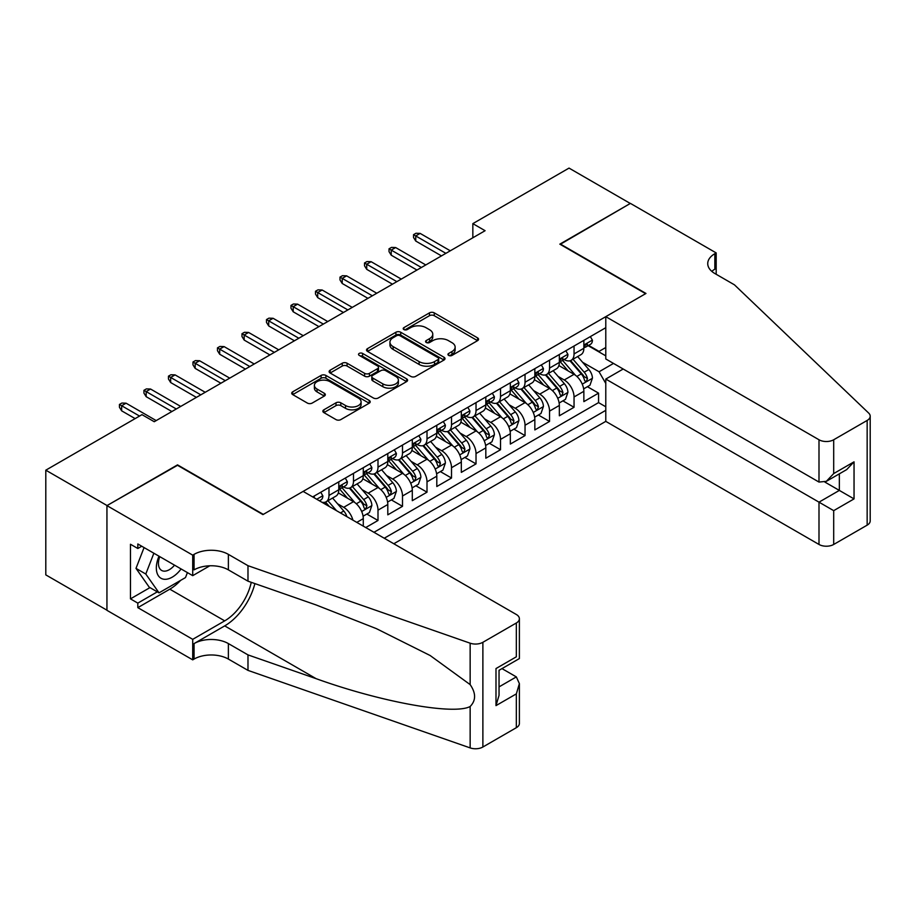 <?xml version="1.0" encoding="UTF-8"?>
<svg xmlns="http://www.w3.org/2000/svg" width="916" height="916" viewBox="0 0 916 916"><rect width="100%" height="100%" fill="white"/><g stroke="black" fill="none" stroke-linecap="round" stroke-linejoin="round"><path stroke-width="1.37" d="M448.645 355.408A2.382 1.374 0 0 0 452.012 355.408L477.568 340.649A3.401 1.969 0 0 0 478.564 339.252A3.401 1.969 0 0 0 477.568 337.867L434.264 312.871A3.401 1.969 0 0 0 429.455 312.871L403.899 327.63A2.382 1.374 0 0 0 403.2 328.604A2.382 1.374 0 0 0 403.899 329.565A2.382 1.374 0 0 0 407.265 329.565L410.574 327.665A10.889 6.286 0 0 1 425.974 327.665L429.581 329.749A10.889 6.286 0 0 1 432.764 334.191A10.889 6.286 0 0 1 429.581 338.634L426.272 340.546A2.382 1.374 0 0 0 425.574 341.519A2.382 1.374 0 0 0 426.272 342.481A2.382 1.374 0 0 0 429.638 342.481L432.947 340.58A10.889 6.286 0 0 1 448.336 340.58L451.954 342.664A10.889 6.286 0 0 1 455.137 347.107A10.889 6.286 0 0 1 451.954 351.549L448.645 353.462A2.382 1.374 0 0 0 447.947 354.435A2.382 1.374 0 0 0 448.645 355.408L448.645 353.462M323.852 409.807A3.401 1.969 0 0 0 322.856 411.204A3.401 1.969 0 0 0 323.852 412.589L336 419.597A3.401 1.969 0 0 0 340.809 419.597L369.205 403.212A3.401 1.969 0 0 0 370.201 401.826A3.401 1.969 0 0 0 369.205 400.429L325.901 375.434A3.401 1.969 0 0 0 321.092 375.434L292.708 391.819A3.401 1.969 0 0 0 291.712 393.216A3.401 1.969 0 0 0 292.708 394.601L307.375 403.074A3.401 1.969 0 0 0 312.184 403.074L324.333 396.055A3.401 1.969 0 0 0 325.329 394.67A3.401 1.969 0 0 0 324.333 393.285L317.062 389.082A9.103 5.256 0 0 1 314.394 385.361A9.103 5.256 0 0 1 320.016 380.518A9.103 5.256 0 0 1 329.932 381.651L358.431 398.105A9.103 5.256 0 0 1 361.099 401.826A9.103 5.256 0 0 1 355.488 406.681A9.103 5.256 0 0 1 345.561 405.536L340.809 402.8A3.401 1.969 0 0 0 336 402.8L323.852 409.807L323.852 412.589M177.521 465.294L107.069 505.552L45.8 470.183L45.8 574.882L106.943 610.182M177.521 464.87L263.304 514.391L645.608 293.67L559.836 244.148L630.288 203.466L569.031 168.097L472.839 223.63L472.839 237.782M45.8 470.183L141.991 414.65L154.243 421.715L485.091 230.706L472.839 223.63M410.815 376.407A3.401 1.969 0 0 0 415.624 376.407L444.008 360.022A3.401 1.969 0 0 0 445.004 358.637A3.401 1.969 0 0 0 444.008 357.24L400.716 332.245A3.401 1.969 0 0 0 395.907 332.245L367.511 348.63A3.401 1.969 0 0 0 366.515 350.015A3.401 1.969 0 0 0 367.511 351.412L410.815 376.407M360.171 355.912A2.382 1.374 0 0 1 362.587 356.255L362.587 353.427L406.601 378.835A3.401 1.969 0 0 1 407.597 380.232A3.401 1.969 0 0 1 406.601 381.617L378.216 398.002A3.401 1.969 0 0 1 373.407 398.002L330.115 373.007L330.115 370.224A3.401 1.969 0 0 0 329.119 371.621A3.401 1.969 0 0 0 330.115 373.007M330.115 370.224L342.263 363.217A3.401 1.969 0 0 1 347.072 363.217L364.625 373.35A3.401 1.969 0 0 0 369.446 373.35L377.495 368.701A3.401 1.969 0 0 0 378.491 367.316A3.401 1.969 0 0 0 377.495 365.919L359.221 355.362A2.382 1.374 0 0 1 358.522 354.4A2.382 1.374 0 0 1 359.988 353.129A2.382 1.374 0 0 1 362.587 353.427M365.736 527.559L377.999 520.483L366.847 514.048M362.038 489.625L368.186 493.174A13.866 8.004 60 0 1 377.999 510.155L387.8 504.498L387.8 514.826L402.502 506.33L391.35 499.896M386.541 475.473L392.701 479.022A13.866 8.004 60 0 1 402.502 496.003L412.303 490.346L412.303 500.674L427.005 492.178L415.853 485.743M411.055 461.32L417.204 464.87A13.866 8.004 60 0 1 427.005 481.85L436.806 476.194L436.806 486.522L451.519 478.038L440.367 471.591M435.558 447.18L441.707 450.729A13.866 8.004 60 0 1 451.519 467.71L461.32 462.042L461.32 472.37L476.022 463.885L464.87 457.45M460.061 433.028L466.221 436.577A13.866 8.004 60 0 1 476.022 453.557L485.824 447.901L485.824 458.229L500.525 449.733L489.373 443.298M484.575 418.875L490.724 422.425A13.866 8.004 60 0 1 500.525 439.405L510.327 433.749L510.327 444.077L525.04 435.592L513.887 429.146M509.078 404.723L515.239 408.284A13.866 8.004 60 0 1 525.04 425.253L534.841 419.597L534.841 429.925L549.543 421.44L538.39 415.005M533.581 390.582L539.742 394.132A13.866 8.004 60 0 1 549.543 411.112L559.344 405.445L559.344 415.784L574.046 407.288L574.046 396.96A13.866 8.004 -120 0 0 564.245 379.98L558.096 376.43M562.893 400.853L574.046 407.288M363.286 526.139L363.286 518.639A13.866 8.004 -120 0 0 353.484 501.659L338.336 492.911M352.912 520.151A13.866 8.004 60 0 0 343.683 507.327L337.535 503.766M387.8 504.498A13.866 8.004 -120 0 0 377.999 487.518L362.839 478.759M412.303 490.346A13.866 8.004 -120 0 0 402.502 473.366L387.342 464.618M436.806 476.194A13.866 8.004 -120 0 0 427.005 459.214L411.856 450.466M461.32 462.042A13.866 8.004 -120 0 0 451.519 445.061L436.36 436.314M485.824 447.901A13.866 8.004 -120 0 0 476.022 430.921L460.863 422.173M510.327 433.749A13.866 8.004 -120 0 0 500.525 416.769L485.377 408.021M534.841 419.597A13.866 8.004 -120 0 0 525.04 402.616L509.88 393.869M559.344 405.445A13.866 8.004 -120 0 0 549.543 388.476L534.383 379.716M393.8 543.76L605.785 421.371L818.996 544.459L818.996 502.163L839.342 490.415L839.342 473.835M384.239 538.242L605.785 410.334M605.785 327.699L312.677 496.919M343.557 486.877L343.683 486.946A13.866 8.004 60 0 0 350.61 487.633L360.423 481.976A13.866 8.004 -120 0 0 363.286 475.633L363.286 467.71M368.06 472.725L368.186 472.793A13.866 8.004 60 0 0 375.125 473.48L384.926 467.824A13.866 8.004 -120 0 0 387.8 461.481L387.8 453.557M392.575 458.572L392.701 458.653A13.866 8.004 60 0 0 399.628 459.34L409.429 453.672A13.866 8.004 -120 0 0 412.303 447.329L412.303 439.405M417.078 444.432L417.204 444.5A13.866 8.004 60 0 0 424.131 445.187L433.944 439.531A13.866 8.004 -120 0 0 436.806 433.176L436.806 425.253M441.581 430.28L441.707 430.348A13.866 8.004 60 0 0 448.645 431.035L458.447 425.379A13.866 8.004 -120 0 0 461.32 419.036L461.32 411.112M466.095 416.127L466.221 416.207A13.866 8.004 60 0 0 473.148 416.895L482.95 411.227A13.866 8.004 -120 0 0 485.824 404.883L485.824 396.96M490.598 401.975L490.724 402.055A13.866 8.004 60 0 0 497.663 402.742L507.464 397.086A13.866 8.004 -120 0 0 510.327 390.731L510.327 382.808M515.101 387.834L515.239 387.903A13.866 8.004 60 0 0 522.166 388.59L531.967 382.934A13.866 8.004 -120 0 0 534.841 376.59L534.841 368.667M539.616 373.682L539.742 373.751A13.866 8.004 60 0 0 546.669 374.438L556.47 368.782A13.866 8.004 -120 0 0 559.344 362.438L559.344 354.515M373.946 532.299L598.56 402.616L598.56 393.136L583.858 401.632L583.858 391.304A13.866 8.004 -120 0 0 574.046 374.323L558.897 365.576M564.119 359.53L564.245 359.61A13.866 8.004 -120 0 0 571.183 360.297A13.866 8.004 -120 0 0 574.046 353.942L574.046 346.019M571.183 360.297L580.984 354.629A13.866 8.004 -120 0 0 583.858 348.286L583.858 340.363M314.28 497.846L314.28 496.003M328.981 487.518L328.981 495.442A13.866 8.004 60 0 1 326.107 501.785A13.866 8.004 60 0 1 321.837 502.208M326.107 501.785L335.909 496.129A13.866 8.004 -120 0 0 338.783 489.774L338.783 481.85M353.484 473.366L353.484 481.289A13.866 8.004 60 0 1 350.61 487.633M377.999 459.214L377.999 467.137A13.866 8.004 60 0 1 375.125 473.48M402.502 445.061L402.502 452.985A13.866 8.004 60 0 1 399.628 459.34M427.005 430.921L427.005 438.844A13.866 8.004 60 0 1 424.131 445.187M451.519 416.769L451.519 424.692A13.866 8.004 60 0 1 448.645 431.035M476.022 402.616L476.022 410.54A13.866 8.004 60 0 1 473.148 416.895M500.525 388.476L500.525 396.399A13.866 8.004 60 0 1 497.663 402.742M525.04 374.323L525.04 382.247A13.866 8.004 60 0 1 522.166 388.59M549.543 360.171L549.543 368.095A13.866 8.004 60 0 1 546.669 374.438M549.543 411.112L549.543 421.44M525.04 425.253L525.04 435.592M500.525 439.405L500.525 449.733M476.022 453.557L476.022 463.885M451.519 467.71L451.519 478.038M427.005 481.85L427.005 492.178M402.502 496.003L402.502 506.33M377.999 510.155L377.999 520.483M605.785 383.449L599.053 371.77L582.599 362.278M599.053 371.77L613.502 363.423M588.141 345.664L605.785 355.855M588.622 345.389L599.053 351.4L605.785 347.507M587.408 386.701L598.56 393.136M598.56 402.616L605.785 406.796M449.596 355.74L451.954 354.377A10.889 6.286 0 0 0 455.137 349.935L455.137 347.107M432.764 334.191L432.764 337.019A10.889 6.286 0 0 1 429.581 341.462L427.222 342.824M477.522 340.672L434.264 315.699A3.401 1.969 0 0 0 429.455 315.699L404.849 329.909M443.962 360.045L400.716 335.073A3.401 1.969 0 0 0 395.907 335.073L367.556 351.435M437.997 359.599A2.382 1.374 0 0 0 438.695 358.637A2.382 1.374 0 0 0 437.997 357.664L399.994 335.714A2.382 1.374 0 0 0 396.628 335.714L393.136 337.729A10.889 6.286 0 0 0 389.941 342.172A10.889 6.286 0 0 0 393.136 346.614L419.116 361.614A10.889 6.286 0 0 0 434.505 361.614L437.997 359.599L437.997 362.438A2.382 1.374 0 0 0 438.695 361.465L438.695 358.637M389.941 342.172L389.941 345A10.889 6.286 0 0 0 393.136 349.443L393.136 346.614M437.997 362.438L434.505 364.442A10.889 6.286 0 0 1 419.116 364.442L393.136 349.443M330.161 373.03L342.263 366.045L342.263 363.217M378.491 367.316L378.491 370.144A3.401 1.969 0 0 1 377.495 371.53L369.446 376.178A3.401 1.969 0 0 1 364.625 376.178L347.072 366.045A3.401 1.969 0 0 0 342.263 366.045M362.587 356.255L406.555 381.64M382.854 383.873A9.103 5.256 0 0 0 392.769 385.018A9.103 5.256 0 0 0 398.391 380.163A9.103 5.256 0 0 0 395.723 376.442L385.682 370.648A3.401 1.969 0 0 0 380.861 370.648L372.812 375.297A3.401 1.969 0 0 0 371.816 376.682A3.401 1.969 0 0 0 372.812 378.079L382.854 383.873L382.854 386.701A9.103 5.256 0 0 0 392.769 387.846A9.103 5.256 0 0 0 398.391 382.991L398.391 380.163M371.816 376.682L371.816 379.51A3.401 1.969 0 0 0 372.812 380.907L372.812 378.079M382.854 386.701L372.812 380.907M361.099 401.826L361.099 404.654A9.103 5.256 0 0 1 355.488 409.509A9.103 5.256 0 0 1 345.561 408.364L340.809 405.628A3.401 1.969 0 0 0 336 405.628L323.898 412.612M314.394 385.361L314.394 388.201A9.103 5.256 0 0 0 317.062 391.911L317.062 389.082M324.287 396.09L317.062 391.911M369.159 403.235L325.901 378.262A3.401 1.969 0 0 0 321.092 378.262L292.754 394.624M583.652 388.876L589.984 385.212L592.434 378.136A9.183 5.301 -120 0 0 588.851 369.514L577.653 356.553M575.408 375.216L562.619 360.4M568.126 370.9L560.707 362.301A22.007 12.71 -120 0 0 560.019 361.534M569.935 360.79L581.259 373.9A9.183 5.301 60 0 1 584.534 380.232L585.198 381.319L586.435 381.148L587.465 378.537A9.183 5.301 -120 0 0 584.202 372.205L573.004 359.244M570.599 360.572L582.771 374.667A4.683 2.702 60 0 1 583.95 376.499L587.465 378.537M590.351 336.619L592.434 340.225A9.183 5.301 60 0 1 590.522 344.29L585.874 346.969A9.183 5.301 -120 0 0 587.465 344.863L587.282 344.038M584.156 347.404L584.202 347.404A9.183 5.301 -120 0 0 585.874 346.969M586.286 344.176L587.465 344.863C586.893 343.477 585.908 344.038 584.534 346.557A9.183 5.301 60 0 1 583.858 347.862M445.874 253.343L415.738 235.939L415.738 241.034L413.528 237.496L413.528 234.668L415.738 235.939L420.146 233.397L450.294 250.801M415.738 241.034L441.466 255.896M413.528 234.668L415.978 233.259L420.146 233.397M159.006 556.195A22.522 13.007 120 0 0 164.296 579.278A22.522 13.007 120 0 0 181.093 568.951M159.762 556.63A15.423 8.908 120 0 0 161.64 570.439A15.423 8.908 120 0 0 163.907 571.137A15.423 8.908 120 0 0 174.544 565.161M187.414 572.603L185.49 577.572L159.029 592.847L149.228 587.19L135.992 568.367L144.064 547.573M159.029 592.847L145.793 574.034L153.865 553.23M135.992 568.367L145.793 574.034M623.189 369.011L605.785 379.064L833.697 510.647L833.697 544.459L867.154 525.154L867.154 420.444A10.397 6 0 0 0 870.2 416.207A10.397 6 0 0 0 868.7 413.093L734.449 284.83L714.846 273.506A24.263 14.003 180 0 1 707.736 263.602A24.263 14.003 180 0 1 714.846 253.698L716.186 252.919L630.414 203.398L560.203 244.366M605.785 379.064L605.785 421.371M560.203 243.942L645.975 293.464L605.785 316.661L818.996 439.76A10.397 6 0 0 0 833.697 439.76L867.154 420.444M716.186 252.919L716.186 273.437L715.453 273.861M605.785 316.661L605.785 358.969L818.996 482.068L818.996 439.76M870.2 416.207L870.2 520.906A10.397 6 180 0 1 867.154 525.154M833.697 544.459A10.397 6 180 0 1 818.996 544.459M711.789 271.354A24.263 14.003 180 0 1 714.846 269.19L714.846 253.698M824.881 482.068L854.044 498.899L833.697 510.647M833.697 439.76L833.697 473.572L826.347 481.335L818.996 482.068M833.697 473.572L854.044 461.836L846.693 469.599L826.347 481.335M303.127 491.4L516.338 614.499A10.397 6 -0 0 1 519.383 618.747A10.397 6 -0 0 1 516.338 622.995L482.881 642.299L482.881 747.009A10.397 6 180 0 1 470.148 747.903L247.984 670.386L228.382 659.073A24.263 14.003 -0 0 0 194.066 659.073L192.715 659.852L106.943 610.331L106.943 505.621L177.154 465.088L262.938 514.609L303.127 491.4M247.984 670.386L247.984 654.894L316.112 678.664C381.216 702.137 453.958 715.282 470.148 706.499C476.057 700.454 476.057 693.16 470.148 684.607L430.176 655.535L376.407 628.651L316.112 604.949L247.984 581.179L228.382 569.866A24.263 14.003 -0 0 0 194.066 569.866L194.066 554.363L192.715 555.142L106.943 505.621M247.984 581.179L247.984 565.687L228.382 554.363A24.263 14.003 -0 0 0 194.066 554.363M316.112 678.664L224.706 625.891L194.066 643.582A24.263 14.003 -0 0 1 228.382 643.582L247.984 654.894M516.338 727.693L516.338 693.881L519.383 683.634L519.383 723.445A10.397 6 180 0 1 516.338 727.693L482.881 747.009M470.148 684.607L470.148 643.192L247.984 565.687M180.612 580.389A38.987 22.511 -60 0 1 169.804 589.171L137.824 607.64L137.824 603.117L157.312 591.862M141.74 546.234L137.824 548.501L130.473 544.253L130.473 598.869L137.824 603.117M137.824 548.501L137.824 543.967L192.715 575.66L192.715 555.142M192.715 659.852L192.715 639.334L224.706 620.865A38.987 22.511 120 0 0 251.247 582.313M137.824 607.64L192.715 639.334M501.979 668.611L516.338 676.901L519.383 683.634M224.706 625.891A45.147 26.06 120 0 0 254.888 583.584M209.833 565.779L192.715 575.66M470.148 643.192A10.397 6 -0 0 0 482.881 642.299M130.473 598.869L149.961 587.614M516.338 693.881L495.991 705.618L499.037 695.37L499.037 670.306L519.383 658.57L519.383 618.747M495.991 705.618L495.991 668.554C499.964 670.844 499.964 670.844 495.991 668.554L516.338 656.806C520.299 659.096 520.299 659.096 516.338 656.806L516.338 622.995M559.138 403.017L565.47 399.365L567.92 392.288A9.183 5.301 -120 0 0 564.348 383.667L553.149 370.705M550.905 389.369L538.104 374.552M543.623 385.052L536.192 376.453A22.007 12.71 -120 0 0 535.516 375.686M545.421 374.942L556.745 388.052A9.183 5.301 60 0 1 560.019 394.384L560.695 395.472L561.932 395.3L562.962 392.678A9.183 5.301 -120 0 0 559.687 386.357L548.489 373.396M546.085 374.724L558.256 388.819A4.683 2.702 60 0 1 559.436 390.651L562.962 392.678M534.635 417.169L540.967 413.517L543.417 406.441A9.183 5.301 -120 0 0 539.833 397.819L528.646 384.857M526.402 403.521L513.601 388.705M519.12 399.204L511.689 390.605A22.007 12.71 -120 0 0 511.002 389.838M520.918 389.094L532.242 402.204A9.183 5.301 60 0 1 535.516 408.525L536.181 409.624L537.429 409.441L538.459 406.83A9.183 5.301 -120 0 0 535.184 400.51L523.986 387.537M521.582 388.876L533.753 402.96A4.683 2.702 60 0 1 534.933 404.792L538.459 406.83M510.12 431.322L516.464 427.669L518.903 420.593A9.183 5.301 -120 0 0 515.33 411.96L504.132 398.998M501.888 417.662L489.098 402.845M494.606 413.345L487.186 404.746A22.007 12.71 -120 0 0 486.499 403.99M496.403 403.235L507.739 416.356A9.183 5.301 60 0 1 511.014 422.677L511.678 423.765L512.914 423.593L513.945 420.982A9.183 5.301 -120 0 0 510.67 414.65L499.483 401.689M497.079 403.029L509.239 417.112A4.683 2.702 60 0 1 510.418 418.944L513.945 420.982M485.617 445.474L491.949 441.81L494.4 434.734A9.183 5.301 -120 0 0 490.827 426.112L479.629 413.15M477.385 431.814L464.584 416.998M470.103 427.497L462.672 418.898A22.007 12.71 -120 0 0 461.996 418.131M471.9 417.387L483.224 430.497A9.183 5.301 60 0 1 486.499 436.829L487.175 437.917L488.411 437.745L489.442 435.134A9.183 5.301 -120 0 0 486.167 428.803L474.969 415.841M472.564 417.169L484.736 431.264A4.683 2.702 60 0 1 485.915 433.096L489.442 435.134M565.836 350.759L567.92 354.366A9.183 5.301 60 0 1 566.019 358.431L561.359 361.122A9.183 5.301 -120 0 0 562.962 359.003L562.768 358.19M559.653 361.557L559.687 361.557A9.183 5.301 -120 0 0 561.359 361.122M561.783 358.328L562.962 359.003C562.39 357.629 561.405 358.19 560.019 360.709A9.183 5.301 60 0 1 559.344 362.015M421.371 267.495L391.224 250.091L391.224 255.186L389.025 251.648L389.025 248.82L391.224 250.091L395.643 247.549L425.78 264.953M391.224 255.186L416.963 270.048M389.025 248.82L391.475 247.4L395.643 247.549M541.333 364.911L543.417 368.518A9.183 5.301 60 0 1 541.516 372.583L536.856 375.274A9.183 5.301 -120 0 0 538.459 373.155L538.264 372.343M535.15 375.697L535.184 375.697A9.183 5.301 -120 0 0 536.856 375.274M537.268 372.469L538.459 373.155C537.875 371.77 536.902 372.343 535.516 374.85A9.183 5.301 60 0 1 534.841 376.155M396.868 281.647L366.721 264.243L366.721 269.338L364.511 265.8L364.511 262.972L366.721 264.243L371.129 261.69L401.277 279.094M366.721 269.338L392.449 284.189M364.511 262.972L366.961 261.552L371.129 261.69M516.83 379.064L518.903 382.67A9.183 5.301 60 0 1 517.002 386.735L512.353 389.426A9.183 5.301 -120 0 0 513.945 387.308L513.761 386.495M510.636 389.85L510.67 389.85A9.183 5.301 -120 0 0 512.353 389.426M512.765 386.621L513.945 387.308C513.372 385.922 512.388 386.483 511.014 389.002A9.183 5.301 60 0 1 510.327 390.308M372.354 295.799L342.218 278.395L342.218 283.479L340.008 279.952L340.008 277.113L342.218 278.395L346.626 275.842L376.762 293.246M342.218 283.479L367.946 298.341M340.008 277.113L342.458 275.705L346.626 275.842M492.316 393.216L494.4 396.823A9.183 5.301 60 0 1 492.499 400.876L487.839 403.567A9.183 5.301 -120 0 0 489.442 401.46L489.247 400.635M486.133 404.002L486.167 404.002A9.183 5.301 -120 0 0 487.839 403.567M488.262 400.773L489.442 401.46C488.869 400.074 487.885 400.635 486.499 403.155A9.183 5.301 60 0 1 485.824 404.46M347.851 309.94L317.703 292.536L317.703 297.631L315.505 294.093L315.505 291.265L317.703 292.536L322.123 289.994L352.259 307.398M317.703 297.631L343.443 312.493M315.505 291.265L317.955 289.857L322.123 289.994M461.114 459.614L467.446 455.962L469.897 448.886A9.183 5.301 -120 0 0 466.313 440.264L455.115 427.303M452.882 445.966L440.081 431.15M445.588 441.649L438.169 433.05A22.007 12.71 -120 0 0 437.482 432.283M447.397 431.539L458.721 444.649A9.183 5.301 60 0 1 461.996 450.981L462.66 452.069L463.908 451.886L464.939 449.275A9.183 5.301 -120 0 0 461.664 442.955L450.466 429.982M448.061 431.322L460.233 445.416A4.683 2.702 60 0 1 461.412 447.237L464.939 449.275M467.813 407.357L469.897 410.963A9.183 5.301 60 0 1 467.996 415.028L463.336 417.719A9.183 5.301 -120 0 0 464.939 415.601L464.744 414.788M461.63 418.154L461.664 418.154A9.183 5.301 -120 0 0 463.336 417.719M463.748 414.914L464.939 415.601C464.355 414.215 463.382 414.788 461.996 417.307A9.183 5.301 60 0 1 461.32 418.612M323.348 324.092L293.2 306.688L293.2 311.784L290.99 308.245L290.99 305.417L293.2 306.688L297.608 304.146L327.756 321.55M293.2 311.784L318.928 326.634M290.99 305.417L293.441 303.998L297.608 304.146M436.6 473.767L442.932 470.114L445.382 463.038A9.183 5.301 -120 0 0 441.81 454.416L430.612 441.443M428.367 460.107L415.566 445.291M421.085 455.802L413.654 447.203A22.007 12.71 -120 0 0 412.979 446.435M422.883 445.691L434.218 458.801A9.183 5.301 60 0 1 437.493 465.122L438.157 466.21L439.394 466.038L440.424 463.427A9.183 5.301 -120 0 0 437.15 457.095L425.951 444.134M423.558 445.474L435.718 459.557A4.683 2.702 60 0 1 436.898 461.389L440.424 463.427M443.31 421.509L445.382 425.116A9.183 5.301 60 0 1 443.481 429.18L438.833 431.871A9.183 5.301 -120 0 0 440.424 429.753L440.23 428.94M437.115 432.295L437.15 432.295A9.183 5.301 -120 0 0 438.833 431.871M439.245 429.066L440.424 429.753C439.852 428.367 438.867 428.94 437.493 431.447A9.183 5.301 60 0 1 436.806 432.753M298.834 338.244L268.697 320.84L268.697 325.936L266.487 322.398L266.487 319.57L268.697 320.84L273.105 318.287L303.242 335.691M268.697 325.936L294.425 340.786M266.487 319.57L268.938 318.15L273.105 318.287M412.097 487.919L418.429 484.255L420.879 477.19A9.183 5.301 -120 0 0 417.307 468.557L406.109 455.595M403.864 474.259L391.063 459.443M396.582 469.942L389.151 461.343A22.007 12.71 -120 0 0 388.476 460.576M398.38 459.832L409.704 472.942A9.183 5.301 60 0 1 412.979 479.274L413.654 480.362L414.891 480.19L415.921 477.58A9.183 5.301 -120 0 0 412.647 471.248L401.448 458.286M399.044 459.626L411.215 473.709A4.683 2.702 60 0 1 412.395 475.541L415.921 477.58M418.795 435.661L420.879 439.268A9.183 5.301 60 0 1 418.978 443.333L414.318 446.012A9.183 5.301 -120 0 0 415.921 443.905L415.727 443.092M412.612 446.447L412.647 446.447A9.183 5.301 -120 0 0 414.318 446.012M414.73 443.218L415.921 443.905C415.349 442.52 414.364 443.081 412.979 445.6A9.183 5.301 60 0 1 412.303 446.905M274.331 352.385L244.183 334.993L244.183 340.076L241.984 336.538L241.984 333.71L244.183 334.993L248.591 332.439L278.739 349.843M244.183 340.076L269.922 354.939M241.984 333.71L244.435 332.302L248.591 332.439M387.594 502.071L393.926 498.407L396.376 491.331A9.183 5.301 -120 0 0 392.792 482.709L381.594 469.748M379.35 488.411L366.56 473.595M372.068 484.095L364.648 475.496A22.007 12.71 -120 0 0 363.961 474.728M373.877 473.984L385.201 487.094A9.183 5.301 60 0 1 388.476 493.426L389.14 494.514L390.388 494.342L391.418 491.72A9.183 5.301 -120 0 0 388.144 485.4L376.945 472.438M374.541 473.767L386.712 487.862A4.683 2.702 60 0 1 387.892 489.694L391.418 491.72M394.292 449.802L396.376 453.409A9.183 5.301 60 0 1 394.475 457.473L389.815 460.164A9.183 5.301 -120 0 0 391.418 458.046L391.224 457.233M388.098 460.599L388.144 460.599A9.183 5.301 -120 0 0 389.815 460.164M390.227 457.37L391.418 458.046C390.834 456.672 389.861 457.233 388.476 459.752A9.183 5.301 60 0 1 387.8 461.057M249.816 366.537L219.68 349.133L219.68 354.229L217.47 350.691L217.47 347.862L219.68 349.133L224.088 346.591L254.236 363.995M219.68 354.229L245.408 369.091M217.47 347.862L219.92 346.443L224.088 346.591M363.08 516.212L369.411 512.559L371.862 505.483A9.183 5.301 -120 0 0 368.289 496.861L357.091 483.9M354.847 502.563L342.046 487.747M347.565 498.247L340.134 489.648A22.007 12.71 -120 0 0 339.458 488.881M349.362 488.136L360.686 501.247A9.183 5.301 60 0 1 363.961 507.567L364.637 508.666L365.873 508.483L366.904 505.872A9.183 5.301 -120 0 0 363.629 499.552L352.431 486.579M350.026 487.919L362.198 502.014A4.683 2.702 60 0 1 363.377 503.834L366.904 505.872M369.778 463.954L371.862 467.561A9.183 5.301 60 0 1 369.961 471.625L365.312 474.316A9.183 5.301 -120 0 0 366.904 472.198L366.709 471.385M363.595 474.74L363.629 474.74A9.183 5.301 -120 0 0 365.312 474.316M365.724 471.511L366.904 472.198C366.331 470.813 365.347 471.385 363.961 473.893A9.183 5.301 60 0 1 363.286 475.209M225.313 380.69L195.165 363.286L195.165 368.381L192.967 364.843L192.967 362.015L195.165 363.286L199.585 360.744L229.721 378.136M195.165 368.381L220.905 383.231M192.967 362.015L195.417 360.595L199.585 360.744M346.878 516.67A9.183 5.301 -120 0 0 343.786 511.014L332.588 498.041M336.527 510.693L327.928 500.731M325.524 502.071L329.439 506.594M324.859 502.277L327.733 505.609M345.275 478.106L347.359 481.713A9.183 5.301 60 0 1 345.458 485.778L340.798 488.468A9.183 5.301 -120 0 0 342.401 486.35L342.206 485.537M339.092 488.892L339.126 488.892A9.183 5.301 -120 0 0 340.798 488.468M341.21 485.663L342.401 486.35C341.817 484.965 340.844 485.526 339.458 488.045A9.183 5.301 60 0 1 338.783 489.35M200.81 394.842L170.662 377.438L170.662 382.533L168.452 378.995L168.452 376.155L170.662 377.438L175.071 374.884L205.218 392.288M170.662 382.533L196.39 397.384M168.452 376.155L170.914 374.747L175.071 374.884M320.772 492.258L322.856 495.865A9.183 5.301 60 0 1 320.955 499.93L319.421 500.812M317.921 499.941L317.325 499.609M176.296 408.983L146.159 391.579L146.159 396.674L143.949 393.136L143.949 390.308L146.159 391.579L150.567 389.037L180.715 406.441M146.159 396.674L171.887 411.536M143.949 390.308L146.4 388.899L150.567 389.037M139.541 416.059L121.645 405.731L121.645 410.826L119.446 407.288L119.446 404.46L121.645 405.731L126.064 403.189L156.201 420.593M121.645 410.826L135.133 418.612M119.446 404.46L121.897 403.04L126.064 403.189M343.683 507.327L353.484 501.659M368.186 493.174L377.999 487.518M392.701 479.022L402.502 473.366M417.204 464.87L427.005 459.214M441.707 450.729L451.519 445.061M466.221 436.577L476.022 430.921M490.724 422.425L500.525 416.769M515.239 408.284L525.04 402.616M539.742 394.132L549.543 388.476M564.245 379.98L574.046 374.323M574.046 353.942L583.858 348.286M328.981 495.442L338.783 489.774M353.484 481.289L363.286 475.633M377.999 467.137L387.8 461.481M402.502 452.985L412.303 447.329M427.005 438.844L436.806 433.176M451.519 424.692L461.32 419.036M476.022 410.54L485.824 404.883M500.525 396.399L510.327 390.731M525.04 382.247L534.841 376.59M549.543 368.095L559.344 362.438M574.046 396.96L583.858 391.304M356.793 522.395L363.286 518.639M451.954 354.377L451.954 351.549M426.272 342.481L426.272 340.546M429.581 341.462L429.581 338.634M403.899 329.565L403.899 327.63M429.455 315.699L429.455 312.871M434.264 315.699L434.264 312.871M477.568 340.649L477.568 337.867M367.511 351.412L367.511 348.63M395.907 335.073L395.907 332.245M400.716 335.073L400.716 332.245M444.008 360.022L444.008 357.24M419.116 364.442L419.116 361.614M434.505 364.442L434.505 361.614M347.072 366.045L347.072 363.217M364.625 376.178L364.625 373.35M369.446 376.178L369.446 373.35M377.495 371.53L377.495 368.701M406.601 381.617L406.601 378.835M336 405.628L336 402.8M340.809 405.628L340.809 402.8M345.561 408.364L345.561 405.536M324.333 396.055L324.333 393.285M292.708 394.601L292.708 391.819M321.092 378.262L321.092 375.434M325.901 378.262L325.901 375.434M369.205 403.212L369.205 400.429M582.244 384.159L592.366 378.319M584.202 372.205L588.851 369.514M576.874 376.43L581.259 373.9M592.366 340.111L583.858 345.034M854.044 461.836L854.044 498.899M228.382 569.866L228.382 554.363M228.382 643.582L228.382 659.073M470.148 747.903L470.148 706.499M194.066 643.582L194.066 659.073M169.804 589.171L224.706 620.865M499.037 686.885L516.338 676.901M557.741 398.311L567.863 392.472M559.687 386.357L564.348 383.667M552.371 390.582L556.745 388.052M533.226 412.463L543.36 406.612M535.184 400.51L539.833 397.819M527.856 404.735L532.242 402.204M508.724 426.616L518.845 420.765M510.67 414.65L515.33 411.96M503.353 418.875L507.739 416.356M484.22 440.756L494.342 434.917M486.167 428.803L490.827 426.112M478.85 433.028L483.224 430.497M567.863 354.263L559.344 359.186M543.36 368.415L534.841 373.327M518.845 382.567L510.327 387.479M494.342 396.708L485.824 401.632M459.706 454.909L469.839 449.069M461.664 442.955L466.313 440.264M454.336 447.18L458.721 444.649M469.839 410.86L461.32 415.784M435.203 469.061L445.325 463.21M437.15 457.095L441.81 454.416M429.833 461.332L434.218 458.801M445.325 425.013L436.806 429.925M410.7 483.201L420.822 477.362M412.647 471.248L417.307 468.557M405.33 475.473L409.704 472.942M420.822 439.165L412.303 444.077M386.186 497.354L396.307 491.514M388.144 485.4L392.792 482.709M380.816 489.625L385.201 487.094M396.307 453.305L387.8 458.229M361.683 511.506L371.804 505.655M363.629 499.552L368.289 496.861M356.313 503.777L360.686 501.247M371.804 467.458L363.286 472.37M340.431 512.949L343.786 511.014M347.301 481.61L338.783 486.522M322.787 495.751L316.73 499.254"/></g></svg>
